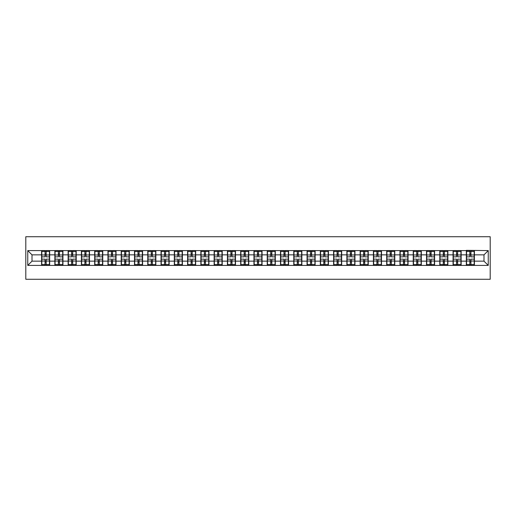 <?xml version="1.0" encoding="UTF-8"?>
<svg xmlns="http://www.w3.org/2000/svg" width="516" height="516" viewBox="0 0 516 516"><rect width="100%" height="100%" fill="white"/><g stroke="black" fill="none" stroke-linecap="round" stroke-linejoin="round"><path stroke-width="0.77" d="M25.8 279.272L490.2 279.272L490.2 236.728L25.8 236.728L25.8 279.272M483.989 261.148L483.989 254.852L474.417 254.852L474.417 261.148L483.989 261.148L488.246 265.405L488.246 250.595L466.335 250.344L466.335 254.852L461.143 254.852L461.143 261.148L466.335 261.148L466.335 254.852M488.246 265.405L27.754 265.405L27.754 250.595L41.583 250.595L41.583 254.852L32.011 254.852L32.011 261.148L41.583 261.148L41.583 254.852M466.335 250.595L41.583 250.595M466.335 261.148L466.335 265.405M461.143 261.148L461.143 265.405M461.143 250.595L461.143 254.852M447.869 261.148L453.061 261.148L453.061 254.852L447.869 254.852L447.869 265.405M453.061 261.148L453.061 265.405M453.061 250.595L453.061 254.852M447.869 250.595L447.869 254.852M434.595 261.148L439.787 261.148L439.787 254.852L434.595 254.852L434.595 265.405M439.787 261.148L439.787 265.405M439.787 250.595L439.787 254.852M434.595 250.595L434.595 254.852M421.32 261.148L426.513 261.148L426.513 254.852L421.32 254.852L421.32 265.405M426.513 261.148L426.513 265.405M426.513 250.595L426.513 254.852M421.32 250.595L421.32 254.852M408.046 261.148L413.239 261.148L413.239 254.852L408.046 254.852L408.046 265.405M413.239 261.148L413.239 265.405M413.239 250.595L413.239 254.852M408.046 250.595L408.046 254.852M394.779 261.148L399.965 261.148L399.965 254.852L394.779 254.852L394.779 265.405M399.965 261.148L399.965 265.405M399.965 250.595L399.965 254.852M394.779 250.595L394.779 254.852M381.505 261.148L386.69 261.148L386.69 254.852L381.505 254.852L381.505 265.405M386.69 261.148L386.69 265.405M386.69 250.595L386.69 254.852M381.505 250.595L381.505 254.852M368.231 261.148L373.416 261.148L373.416 254.852L368.231 254.852L368.231 265.405M373.416 261.148L373.416 265.405M373.416 250.595L373.416 254.852M368.231 250.595L368.231 254.852M354.956 261.148L360.149 261.148L360.149 254.852L354.956 254.852L354.956 265.405M360.149 261.148L360.149 265.405M360.149 250.595L360.149 254.852M354.956 250.595L354.956 254.852M341.682 261.148L346.875 261.148L346.875 254.852L341.682 254.852L341.682 265.405M346.875 261.148L346.875 265.405M346.875 250.595L346.875 254.852M341.682 250.595L341.682 254.852M328.408 261.148L333.6 261.148L333.6 254.852L328.408 254.852L328.408 265.405M333.6 261.148L333.6 265.405M333.6 250.595L333.6 254.852M328.408 250.595L328.408 254.852M315.134 261.148L320.326 261.148L320.326 254.852L315.134 254.852L315.134 265.405M320.326 261.148L320.326 265.405M320.326 250.595L320.326 254.852M315.134 250.595L315.134 254.852M301.86 261.148L307.052 261.148L307.052 254.852L301.86 254.852L301.86 265.405M307.052 261.148L307.052 265.405M307.052 250.595L307.052 254.852M301.86 250.595L301.86 254.852M288.586 261.148L293.778 261.148L293.778 254.852L288.586 254.852L288.586 265.405M293.778 261.148L293.778 265.405M293.778 250.595L293.778 254.852M288.586 250.595L288.586 254.852M275.312 261.148L280.504 261.148L280.504 254.852L275.312 254.852L275.312 265.405M280.504 261.148L280.504 265.405M280.504 250.595L280.504 254.852M275.312 250.595L275.312 254.852M262.044 261.148L267.23 261.148L267.23 254.852L262.044 254.852L262.044 265.405M267.23 261.148L267.23 265.405M267.23 250.595L267.23 254.852M262.044 250.595L262.044 254.852M248.77 261.148L253.956 261.148L253.956 254.852L248.77 254.852L248.77 265.405M253.956 261.148L253.956 265.405M253.956 250.595L253.956 254.852M248.77 250.595L248.77 254.852M235.496 261.148L240.688 261.148L240.688 254.852L235.496 254.852L235.496 265.405M240.688 261.148L240.688 265.405M240.688 250.595L240.688 254.852M235.496 250.595L235.496 254.852M222.222 261.148L227.414 261.148L227.414 254.852L222.222 254.852L222.222 265.405M227.414 261.148L227.414 265.405M227.414 250.595L227.414 254.852M222.222 250.595L222.222 254.852M208.948 261.148L214.14 261.148L214.14 254.852L208.948 254.852L208.948 265.405M214.14 261.148L214.14 265.405M214.14 250.595L214.14 254.852M208.948 250.595L208.948 254.852M195.674 261.148L200.866 261.148L200.866 254.852L195.674 254.852L195.674 265.405M200.866 261.148L200.866 265.405M200.866 250.595L200.866 254.852M195.674 250.595L195.674 254.852M182.4 261.148L187.592 261.148L187.592 254.852L182.4 254.852L182.4 265.405M187.592 261.148L187.592 265.405M187.592 250.595L187.592 254.852M182.4 250.595L182.4 254.852M169.125 261.148L174.318 261.148L174.318 254.852L169.125 254.852L169.125 265.405M174.318 261.148L174.318 265.405M174.318 250.595L174.318 254.852M169.125 250.595L169.125 254.852M155.851 261.148L161.044 261.148L161.044 254.852L155.851 254.852L155.851 265.405M161.044 261.148L161.044 265.405M161.044 250.595L161.044 254.852M155.851 250.595L155.851 254.852M142.584 261.148L147.769 261.148L147.769 254.852L142.584 254.852L142.584 265.405M147.769 261.148L147.769 265.405M147.769 250.595L147.769 254.852M142.584 250.595L142.584 254.852M129.31 261.148L134.495 261.148L134.495 254.852L129.31 254.852L129.31 265.405M134.495 261.148L134.495 265.405M134.495 250.595L134.495 254.852M129.31 250.595L129.31 254.852M116.036 261.148L121.221 261.148L121.221 254.852L116.036 254.852L116.036 265.405M121.221 261.148L121.221 265.405M121.221 250.595L121.221 254.852M116.036 250.595L116.036 254.852M102.761 261.148L107.954 261.148L107.954 254.852L102.761 254.852L102.761 265.405M107.954 261.148L107.954 265.405M107.954 250.595L107.954 254.852M102.761 250.595L102.761 254.852M89.487 261.148L94.68 261.148L94.68 254.852L89.487 254.852L89.487 265.405M94.68 261.148L94.68 265.405M94.68 250.595L94.68 254.852M89.487 250.595L89.487 254.852M76.213 261.148L81.405 261.148L81.405 254.852L76.213 254.852L76.213 265.405M81.405 261.148L81.405 265.405M81.405 250.595L81.405 254.852M76.213 250.595L76.213 254.852M62.939 261.148L68.131 261.148L68.131 254.852L62.939 254.852L62.939 265.405M68.131 261.148L68.131 265.405M68.131 250.595L68.131 254.852M62.939 250.595L62.939 254.852M49.665 261.148L54.857 261.148L54.857 254.852L49.665 254.852L49.665 265.405M54.857 261.148L54.857 265.405M54.857 250.595L54.857 254.852M49.665 250.595L49.665 254.852M41.583 261.148L41.583 265.405M32.011 261.148L27.754 265.405M27.754 250.595L32.011 254.852M474.417 261.148L474.417 265.405M474.417 250.595L474.417 254.852M488.246 250.595L483.989 254.852M49.452 259.148L49.452 265.443L46.176 265.443L46.176 259.148L49.452 259.148L49.452 250.557L46.176 250.557L46.176 251.492L49.452 251.492M41.796 254.981L45.073 254.981L45.073 250.557L41.796 250.557L41.796 259.148L45.073 259.148L45.073 265.443L41.796 265.443L41.796 264.508L45.073 264.508M45.073 253.749L46.176 253.749M46.176 251.621L45.073 251.621M45.073 254.994L46.176 254.994M45.073 254.981L45.073 256.852L41.796 256.852M41.796 251.492L45.073 251.492M45.073 261.006L46.176 261.006M45.073 264.379L46.176 264.379M45.073 262.251L46.176 262.251M41.796 259.148L41.796 264.508M46.176 264.508L49.452 264.508M46.176 251.492L46.176 256.852L49.452 256.852M62.726 259.148L62.726 265.443L59.45 265.443L59.45 259.148L62.726 259.148L62.726 250.557L59.45 250.557L59.45 251.492L62.726 251.492M55.07 254.981L58.347 254.981L58.347 250.557L55.07 250.557L55.07 259.148L58.347 259.148L58.347 265.443L55.07 265.443L55.07 264.508L58.347 264.508M58.347 253.749L59.45 253.749M59.45 251.621L58.347 251.621M58.347 254.994L59.45 254.994M58.347 254.981L58.347 256.852L55.07 256.852M55.07 251.492L58.347 251.492M58.347 261.006L59.45 261.006M58.347 264.379L59.45 264.379M58.347 262.251L59.45 262.251M55.07 259.148L55.07 264.508M59.45 264.508L62.726 264.508M59.45 251.492L59.45 256.852L62.726 256.852M76 259.148L76 265.443L72.724 265.443L72.724 259.148L76 259.148L76 250.557L72.724 250.557L72.724 251.492L76 251.492M68.344 254.981L71.621 254.981L71.621 250.557L68.344 250.557L68.344 259.148L71.621 259.148L71.621 265.443L68.344 265.443L68.344 264.508L71.621 264.508M71.621 253.749L72.724 253.749M72.724 251.621L71.621 251.621M71.621 254.994L72.724 254.994M71.621 254.981L71.621 256.852L68.344 256.852M68.344 251.492L71.621 251.492M71.621 261.006L72.724 261.006M71.621 264.379L72.724 264.379M71.621 262.251L72.724 262.251M68.344 259.148L68.344 264.508M72.724 264.508L76 264.508M72.724 251.492L72.724 256.852L76 256.852M89.274 259.148L89.274 265.443L85.998 265.443L85.998 259.148L89.274 259.148L89.274 250.557L85.998 250.557L85.998 251.492L89.274 251.492M81.618 254.981L84.895 254.981L84.895 250.557L81.618 250.557L81.618 259.148L84.895 259.148L84.895 265.443L81.618 265.443L81.618 264.508L84.895 264.508M84.895 253.749L85.998 253.749M85.998 251.621L84.895 251.621M84.895 254.994L85.998 254.994M84.895 254.981L84.895 256.852L81.618 256.852M81.618 251.492L84.895 251.492M84.895 261.006L85.998 261.006M84.895 264.379L85.998 264.379M84.895 262.251L85.998 262.251M81.618 259.148L81.618 264.508M85.998 264.508L89.274 264.508M85.998 251.492L85.998 256.852L89.274 256.852M102.549 259.148L102.549 265.443L99.272 265.443L99.272 259.148L102.549 259.148L102.549 250.557L99.272 250.557L99.272 251.492L102.549 251.492M94.892 254.981L98.163 254.981L98.163 250.557L94.892 250.557L94.892 259.148L98.163 259.148L98.163 265.443L94.892 265.443L94.892 264.508L98.163 264.508M98.163 253.749L99.272 253.749M99.272 251.621L98.163 251.621M98.163 254.994L99.272 254.994M98.163 254.981L98.163 256.852L94.892 256.852M94.892 251.492L98.163 251.492M98.163 261.006L99.272 261.006M98.163 264.379L99.272 264.379M98.163 262.251L99.272 262.251M94.892 259.148L94.892 264.508M99.272 264.508L102.549 264.508M99.272 251.492L99.272 256.852L102.549 256.852M115.823 259.148L115.823 265.443L112.546 265.443L112.546 259.148L115.823 259.148L115.823 250.557L112.546 250.557L112.546 251.492L115.823 251.492M108.166 254.981L111.437 254.981L111.437 250.557L108.166 250.557L108.166 259.148L111.437 259.148L111.437 265.443L108.166 265.443L108.166 264.508L111.437 264.508M111.437 253.749L112.546 253.749M112.546 251.621L111.437 251.621M111.437 254.994L112.546 254.994M111.437 254.981L111.437 256.852L108.166 256.852M108.166 251.492L111.437 251.492M111.437 261.006L112.546 261.006M111.437 264.379L112.546 264.379M111.437 262.251L112.546 262.251M108.166 259.148L108.166 264.508M112.546 264.508L115.823 264.508M112.546 251.492L112.546 256.852L115.823 256.852M129.097 259.148L129.097 265.443L125.82 265.443L125.82 259.148L129.097 259.148L129.097 250.557L125.82 250.557L125.82 251.492L129.097 251.492M121.434 254.981L124.711 254.981L124.711 250.557L121.434 250.557L121.434 259.148L124.711 259.148L124.711 265.443L121.434 265.443L121.434 264.508L124.711 264.508M124.711 253.749L125.82 253.749M125.82 251.621L124.711 251.621M124.711 254.994L125.82 254.994M124.711 254.981L124.711 256.852L121.434 256.852M121.434 251.492L124.711 251.492M124.711 261.006L125.82 261.006M124.711 264.379L125.82 264.379M124.711 262.251L125.82 262.251M121.434 259.148L121.434 264.508M125.82 264.508L129.097 264.508M125.82 251.492L125.82 256.852L129.097 256.852M142.371 259.148L142.371 265.443L139.094 265.443L139.094 259.148L142.371 259.148L142.371 250.557L139.094 250.557L139.094 251.492L142.371 251.492M134.708 254.981L137.985 254.981L137.985 250.557L134.708 250.557L134.708 259.148L137.985 259.148L137.985 265.443L134.708 265.443L134.708 264.508L137.985 264.508M137.985 253.749L139.094 253.749M139.094 251.621L137.985 251.621M137.985 254.994L139.094 254.994M137.985 254.981L137.985 256.852L134.708 256.852M134.708 251.492L137.985 251.492M137.985 261.006L139.094 261.006M137.985 264.379L139.094 264.379M137.985 262.251L139.094 262.251M134.708 259.148L134.708 264.508M139.094 264.508L142.371 264.508M139.094 251.492L139.094 256.852L142.371 256.852M155.639 259.148L155.639 265.443L152.368 265.443L152.368 259.148L155.639 259.148L155.639 250.557L152.368 250.557L152.368 251.492L155.639 251.492M147.982 254.981L151.259 254.981L151.259 250.557L147.982 250.557L147.982 259.148L151.259 259.148L151.259 265.443L147.982 265.443L147.982 264.508L151.259 264.508M151.259 253.749L152.368 253.749M152.368 251.621L151.259 251.621M151.259 254.994L152.368 254.994M151.259 254.981L151.259 256.852L147.982 256.852M147.982 251.492L151.259 251.492M151.259 261.006L152.368 261.006M151.259 264.379L152.368 264.379M151.259 262.251L152.368 262.251M147.982 259.148L147.982 264.508M152.368 264.508L155.639 264.508M152.368 251.492L152.368 256.852L155.639 256.852M168.913 259.148L168.913 265.443L165.636 265.443L165.636 259.148L168.913 259.148L168.913 250.557L165.636 250.557L165.636 251.492L168.913 251.492M161.256 254.981L164.533 254.981L164.533 250.557L161.256 250.557L161.256 259.148L164.533 259.148L164.533 265.443L161.256 265.443L161.256 264.508L164.533 264.508M164.533 253.749L165.636 253.749M165.636 251.621L164.533 251.621M164.533 254.994L165.636 254.994M164.533 254.981L164.533 256.852L161.256 256.852M161.256 251.492L164.533 251.492M164.533 261.006L165.636 261.006M164.533 264.379L165.636 264.379M164.533 262.251L165.636 262.251M161.256 259.148L161.256 264.508M165.636 264.508L168.913 264.508M165.636 251.492L165.636 256.852L168.913 256.852M182.187 259.148L182.187 265.443L178.91 265.443L178.91 259.148L182.187 259.148L182.187 250.557L178.91 250.557L178.91 251.492L182.187 251.492M174.531 254.981L177.807 254.981L177.807 250.557L174.531 250.557L174.531 259.148L177.807 259.148L177.807 265.443L174.531 265.443L174.531 264.508L177.807 264.508M177.807 253.749L178.91 253.749M178.91 251.621L177.807 251.621M177.807 254.994L178.91 254.994M177.807 254.981L177.807 256.852L174.531 256.852M174.531 251.492L177.807 251.492M177.807 261.006L178.91 261.006M177.807 264.379L178.91 264.379M177.807 262.251L178.91 262.251M174.531 259.148L174.531 264.508M178.91 264.508L182.187 264.508M178.91 251.492L178.91 256.852L182.187 256.852M195.461 259.148L195.461 265.443L192.184 265.443L192.184 259.148L195.461 259.148L195.461 250.557L192.184 250.557L192.184 251.492L195.461 251.492M187.805 254.981L191.081 254.981L191.081 250.557L187.805 250.557L187.805 259.148L191.081 259.148L191.081 265.443L187.805 265.443L187.805 264.508L191.081 264.508M191.081 253.749L192.184 253.749M192.184 251.621L191.081 251.621M191.081 254.994L192.184 254.994M191.081 254.981L191.081 256.852L187.805 256.852M187.805 251.492L191.081 251.492M191.081 261.006L192.184 261.006M191.081 264.379L192.184 264.379M191.081 262.251L192.184 262.251M187.805 259.148L187.805 264.508M192.184 264.508L195.461 264.508M192.184 251.492L192.184 256.852L195.461 256.852M208.735 259.148L208.735 265.443L205.458 265.443L205.458 259.148L208.735 259.148L208.735 250.557L205.458 250.557L205.458 251.492L208.735 251.492M201.079 254.981L204.355 254.981L204.355 250.557L201.079 250.557L201.079 259.148L204.355 259.148L204.355 265.443L201.079 265.443L201.079 264.508L204.355 264.508M204.355 253.749L205.458 253.749M205.458 251.621L204.355 251.621M204.355 254.994L205.458 254.994M204.355 254.981L204.355 256.852L201.079 256.852M201.079 251.492L204.355 251.492M204.355 261.006L205.458 261.006M204.355 264.379L205.458 264.379M204.355 262.251L205.458 262.251M201.079 259.148L201.079 264.508M205.458 264.508L208.735 264.508M205.458 251.492L205.458 256.852L208.735 256.852M222.009 259.148L222.009 265.443L218.732 265.443L218.732 259.148L222.009 259.148L222.009 250.557L218.732 250.557L218.732 251.492L222.009 251.492M214.353 254.981L217.629 254.981L217.629 250.557L214.353 250.557L214.353 259.148L217.629 259.148L217.629 265.443L214.353 265.443L214.353 264.508L217.629 264.508M217.629 253.749L218.732 253.749M218.732 251.621L217.629 251.621M217.629 254.994L218.732 254.994M217.629 254.981L217.629 256.852L214.353 256.852M214.353 251.492L217.629 251.492M217.629 261.006L218.732 261.006M217.629 264.379L218.732 264.379M217.629 262.251L218.732 262.251M214.353 259.148L214.353 264.508M218.732 264.508L222.009 264.508M218.732 251.492L218.732 256.852L222.009 256.852M235.283 259.148L235.283 265.443L232.006 265.443L232.006 259.148L235.283 259.148L235.283 250.557L232.006 250.557L232.006 251.492L235.283 251.492M227.627 254.981L230.897 254.981L230.897 250.557L227.627 250.557L227.627 259.148L230.897 259.148L230.897 265.443L227.627 265.443L227.627 264.508L230.897 264.508M230.897 253.749L232.006 253.749M232.006 251.621L230.897 251.621M230.897 254.994L232.006 254.994M230.897 254.981L230.897 256.852L227.627 256.852M227.627 251.492L230.897 251.492M230.897 261.006L232.006 261.006M230.897 264.379L232.006 264.379M230.897 262.251L232.006 262.251M227.627 259.148L227.627 264.508M232.006 264.508L235.283 264.508M232.006 251.492L232.006 256.852L235.283 256.852M248.557 259.148L248.557 265.443L245.281 265.443L245.281 259.148L248.557 259.148L248.557 250.557L245.281 250.557L245.281 251.492L248.557 251.492M240.895 254.981L244.171 254.981L244.171 250.557L240.895 250.557L240.895 259.148L244.171 259.148L244.171 265.443L240.895 265.443L240.895 264.508L244.171 264.508M244.171 253.749L245.281 253.749M245.281 251.621L244.171 251.621M244.171 254.994L245.281 254.994M244.171 254.981L244.171 256.852L240.895 256.852M240.895 251.492L244.171 251.492M244.171 261.006L245.281 261.006M244.171 264.379L245.281 264.379M244.171 262.251L245.281 262.251M240.895 259.148L240.895 264.508M245.281 264.508L248.557 264.508M245.281 251.492L245.281 256.852L248.557 256.852M261.831 259.148L261.831 265.443L258.555 265.443L258.555 259.148L261.831 259.148L261.831 250.557L258.555 250.557L258.555 251.492L261.831 251.492M254.169 254.981L257.445 254.981L257.445 250.557L254.169 250.557L254.169 259.148L257.445 259.148L257.445 265.443L254.169 265.443L254.169 264.508L257.445 264.508M257.445 253.749L258.555 253.749M258.555 251.621L257.445 251.621M257.445 254.994L258.555 254.994M257.445 254.981L257.445 256.852L254.169 256.852M254.169 251.492L257.445 251.492M257.445 261.006L258.555 261.006M257.445 264.379L258.555 264.379M257.445 262.251L258.555 262.251M254.169 259.148L254.169 264.508M258.555 264.508L261.831 264.508M258.555 251.492L258.555 256.852L261.831 256.852M275.105 259.148L275.105 265.443L271.829 265.443L271.829 259.148L275.105 259.148L275.105 250.557L271.829 250.557L271.829 251.492L275.105 251.492M267.443 254.981L270.719 254.981L270.719 250.557L267.443 250.557L267.443 259.148L270.719 259.148L270.719 265.443L267.443 265.443L267.443 264.508L270.719 264.508M270.719 253.749L271.829 253.749M271.829 251.621L270.719 251.621M270.719 254.994L271.829 254.994M270.719 254.981L270.719 256.852L267.443 256.852M267.443 251.492L270.719 251.492M270.719 261.006L271.829 261.006M270.719 264.379L271.829 264.379M270.719 262.251L271.829 262.251M267.443 259.148L267.443 264.508M271.829 264.508L275.105 264.508M271.829 251.492L271.829 256.852L275.105 256.852M288.373 259.148L288.373 265.443L285.103 265.443L285.103 259.148L288.373 259.148L288.373 250.557L285.103 250.557L285.103 251.492L288.373 251.492M280.717 254.981L283.994 254.981L283.994 250.557L280.717 250.557L280.717 259.148L283.994 259.148L283.994 265.443L280.717 265.443L280.717 264.508L283.994 264.508M283.994 253.749L285.103 253.749M285.103 251.621L283.994 251.621M283.994 254.994L285.103 254.994M283.994 254.981L283.994 256.852L280.717 256.852M280.717 251.492L283.994 251.492M283.994 261.006L285.103 261.006M283.994 264.379L285.103 264.379M283.994 262.251L285.103 262.251M280.717 259.148L280.717 264.508M285.103 264.508L288.373 264.508M285.103 251.492L285.103 256.852L288.373 256.852M301.647 259.148L301.647 265.443L298.371 265.443L298.371 259.148L301.647 259.148L301.647 250.557L298.371 250.557L298.371 251.492L301.647 251.492M293.991 254.981L297.268 254.981L297.268 250.557L293.991 250.557L293.991 259.148L297.268 259.148L297.268 265.443L293.991 265.443L293.991 264.508L297.268 264.508M297.268 253.749L298.371 253.749M298.371 251.621L297.268 251.621M297.268 254.994L298.371 254.994M297.268 254.981L297.268 256.852L293.991 256.852M293.991 251.492L297.268 251.492M297.268 261.006L298.371 261.006M297.268 264.379L298.371 264.379M297.268 262.251L298.371 262.251M293.991 259.148L293.991 264.508M298.371 264.508L301.647 264.508M298.371 251.492L298.371 256.852L301.647 256.852M314.921 259.148L314.921 265.443L311.645 265.443L311.645 259.148L314.921 259.148L314.921 250.557L311.645 250.557L311.645 251.492L314.921 251.492M307.265 254.981L310.542 254.981L310.542 250.557L307.265 250.557L307.265 259.148L310.542 259.148L310.542 265.443L307.265 265.443L307.265 264.508L310.542 264.508M310.542 253.749L311.645 253.749M311.645 251.621L310.542 251.621M310.542 254.994L311.645 254.994M310.542 254.981L310.542 256.852L307.265 256.852M307.265 251.492L310.542 251.492M310.542 261.006L311.645 261.006M310.542 264.379L311.645 264.379M310.542 262.251L311.645 262.251M307.265 259.148L307.265 264.508M311.645 264.508L314.921 264.508M311.645 251.492L311.645 256.852L314.921 256.852M328.195 259.148L328.195 265.443L324.919 265.443L324.919 259.148L328.195 259.148L328.195 250.557L324.919 250.557L324.919 251.492L328.195 251.492M320.539 254.981L323.816 254.981L323.816 250.557L320.539 250.557L320.539 259.148L323.816 259.148L323.816 265.443L320.539 265.443L320.539 264.508L323.816 264.508M323.816 253.749L324.919 253.749M324.919 251.621L323.816 251.621M323.816 254.994L324.919 254.994M323.816 254.981L323.816 256.852L320.539 256.852M320.539 251.492L323.816 251.492M323.816 261.006L324.919 261.006M323.816 264.379L324.919 264.379M323.816 262.251L324.919 262.251M320.539 259.148L320.539 264.508M324.919 264.508L328.195 264.508M324.919 251.492L324.919 256.852L328.195 256.852M341.469 259.148L341.469 265.443L338.193 265.443L338.193 259.148L341.469 259.148L341.469 250.557L338.193 250.557L338.193 251.492L341.469 251.492M333.813 254.981L337.09 254.981L337.09 250.557L333.813 250.557L333.813 259.148L337.09 259.148L337.09 265.443L333.813 265.443L333.813 264.508L337.09 264.508M337.09 253.749L338.193 253.749M338.193 251.621L337.09 251.621M337.09 254.994L338.193 254.994M337.09 254.981L337.09 256.852L333.813 256.852M333.813 251.492L337.09 251.492M337.09 261.006L338.193 261.006M337.09 264.379L338.193 264.379M337.09 262.251L338.193 262.251M333.813 259.148L333.813 264.508M338.193 264.508L341.469 264.508M338.193 251.492L338.193 256.852L341.469 256.852M354.744 259.148L354.744 265.443L351.467 265.443L351.467 259.148L354.744 259.148L354.744 250.557L351.467 250.557L351.467 251.492L354.744 251.492M347.087 254.981L350.364 254.981L350.364 250.557L347.087 250.557L347.087 259.148L350.364 259.148L350.364 265.443L347.087 265.443L347.087 264.508L350.364 264.508M350.364 253.749L351.467 253.749M351.467 251.621L350.364 251.621M350.364 254.994L351.467 254.994M350.364 254.981L350.364 256.852L347.087 256.852M347.087 251.492L350.364 251.492M350.364 261.006L351.467 261.006M350.364 264.379L351.467 264.379M350.364 262.251L351.467 262.251M347.087 259.148L347.087 264.508M351.467 264.508L354.744 264.508M351.467 251.492L351.467 256.852L354.744 256.852M368.018 259.148L368.018 265.443L364.741 265.443L364.741 259.148L368.018 259.148L368.018 250.557L364.741 250.557L364.741 251.492L368.018 251.492M360.362 254.981L363.632 254.981L363.632 250.557L360.362 250.557L360.362 259.148L363.632 259.148L363.632 265.443L360.362 265.443L360.362 264.508L363.632 264.508M363.632 253.749L364.741 253.749M364.741 251.621L363.632 251.621M363.632 254.994L364.741 254.994M363.632 254.981L363.632 256.852L360.362 256.852M360.362 251.492L363.632 251.492M363.632 261.006L364.741 261.006M363.632 264.379L364.741 264.379M363.632 262.251L364.741 262.251M360.362 259.148L360.362 264.508M364.741 264.508L368.018 264.508M364.741 251.492L364.741 256.852L368.018 256.852M381.292 259.148L381.292 265.443L378.015 265.443L378.015 259.148L381.292 259.148L381.292 250.557L378.015 250.557L378.015 251.492L381.292 251.492M373.629 254.981L376.906 254.981L376.906 250.557L373.629 250.557L373.629 259.148L376.906 259.148L376.906 265.443L373.629 265.443L373.629 264.508L376.906 264.508M376.906 253.749L378.015 253.749M378.015 251.621L376.906 251.621M376.906 254.994L378.015 254.994M376.906 254.981L376.906 256.852L373.629 256.852M373.629 251.492L376.906 251.492M376.906 261.006L378.015 261.006M376.906 264.379L378.015 264.379M376.906 262.251L378.015 262.251M373.629 259.148L373.629 264.508M378.015 264.508L381.292 264.508M378.015 251.492L378.015 256.852L381.292 256.852M394.566 259.148L394.566 265.443L391.289 265.443L391.289 259.148L394.566 259.148L394.566 250.557L391.289 250.557L391.289 251.492L394.566 251.492M386.903 254.981L390.18 254.981L390.18 250.557L386.903 250.557L386.903 259.148L390.18 259.148L390.18 265.443L386.903 265.443L386.903 264.508L390.18 264.508M390.18 253.749L391.289 253.749M391.289 251.621L390.18 251.621M390.18 254.994L391.289 254.994M390.18 254.981L390.18 256.852L386.903 256.852M386.903 251.492L390.18 251.492M390.18 261.006L391.289 261.006M390.18 264.379L391.289 264.379M390.18 262.251L391.289 262.251M386.903 259.148L386.903 264.508M391.289 264.508L394.566 264.508M391.289 251.492L391.289 256.852L394.566 256.852M407.833 259.148L407.833 265.443L404.563 265.443L404.563 259.148L407.833 259.148L407.833 250.557L404.563 250.557L404.563 251.492L407.833 251.492M400.177 254.981L403.454 254.981L403.454 250.557L400.177 250.557L400.177 259.148L403.454 259.148L403.454 265.443L400.177 265.443L400.177 264.508L403.454 264.508M403.454 253.749L404.563 253.749M404.563 251.621L403.454 251.621M403.454 254.994L404.563 254.994M403.454 254.981L403.454 256.852L400.177 256.852M400.177 251.492L403.454 251.492M403.454 261.006L404.563 261.006M403.454 264.379L404.563 264.379M403.454 262.251L404.563 262.251M400.177 259.148L400.177 264.508M404.563 264.508L407.833 264.508M404.563 251.492L404.563 256.852L407.833 256.852M421.108 259.148L421.108 265.443L417.837 265.443L417.837 259.148L421.108 259.148L421.108 250.557L417.837 250.557L417.837 251.492L421.108 251.492M413.451 254.981L416.728 254.981L416.728 250.557L413.451 250.557L413.451 259.148L416.728 259.148L416.728 265.443L413.451 265.443L413.451 264.508L416.728 264.508M416.728 253.749L417.837 253.749M417.837 251.621L416.728 251.621M416.728 254.994L417.837 254.994M416.728 254.981L416.728 256.852L413.451 256.852M413.451 251.492L416.728 251.492M416.728 261.006L417.837 261.006M416.728 264.379L417.837 264.379M416.728 262.251L417.837 262.251M413.451 259.148L413.451 264.508M417.837 264.508L421.108 264.508M417.837 251.492L417.837 256.852L421.108 256.852M434.382 259.148L434.382 265.443L431.105 265.443L431.105 259.148L434.382 259.148L434.382 250.557L431.105 250.557L431.105 251.492L434.382 251.492M426.726 254.981L430.002 254.981L430.002 250.557L426.726 250.557L426.726 259.148L430.002 259.148L430.002 265.443L426.726 265.443L426.726 264.508L430.002 264.508M430.002 253.749L431.105 253.749M431.105 251.621L430.002 251.621M430.002 254.994L431.105 254.994M430.002 254.981L430.002 256.852L426.726 256.852M426.726 251.492L430.002 251.492M430.002 261.006L431.105 261.006M430.002 264.379L431.105 264.379M430.002 262.251L431.105 262.251M426.726 259.148L426.726 264.508M431.105 264.508L434.382 264.508M431.105 251.492L431.105 256.852L434.382 256.852M447.656 259.148L447.656 265.443L444.379 265.443L444.379 259.148L447.656 259.148L447.656 250.557L444.379 250.557L444.379 251.492L447.656 251.492M440 254.981L443.276 254.981L443.276 250.557L440 250.557L440 259.148L443.276 259.148L443.276 265.443L440 265.443L440 264.508L443.276 264.508M443.276 253.749L444.379 253.749M444.379 251.621L443.276 251.621M443.276 254.994L444.379 254.994M443.276 254.981L443.276 256.852L440 256.852M440 251.492L443.276 251.492M443.276 261.006L444.379 261.006M443.276 264.379L444.379 264.379M443.276 262.251L444.379 262.251M440 259.148L440 264.508M444.379 264.508L447.656 264.508M444.379 251.492L444.379 256.852L447.656 256.852M460.93 259.148L460.93 265.443L457.653 265.443L457.653 259.148L460.93 259.148L460.93 250.557L457.653 250.557L457.653 251.492L460.93 251.492M453.274 254.981L456.55 254.981L456.55 250.557L453.274 250.557L453.274 259.148L456.55 259.148L456.55 265.443L453.274 265.443L453.274 264.508L456.55 264.508M456.55 253.749L457.653 253.749M457.653 251.621L456.55 251.621M456.55 254.994L457.653 254.994M456.55 254.981L456.55 256.852L453.274 256.852M453.274 251.492L456.55 251.492M456.55 261.006L457.653 261.006M456.55 264.379L457.653 264.379M456.55 262.251L457.653 262.251M453.274 259.148L453.274 264.508M457.653 264.508L460.93 264.508M457.653 251.492L457.653 256.852L460.93 256.852M474.204 259.148L474.204 265.443L470.927 265.443L470.927 259.148L474.204 259.148L474.204 250.557L470.927 250.557L470.927 251.492L474.204 251.492M466.548 254.981L469.824 254.981L469.824 250.557L466.548 250.557L466.548 259.148L469.824 259.148L469.824 265.443L466.548 265.443L466.548 264.508L469.824 264.508M469.824 253.749L470.927 253.749M470.927 251.621L469.824 251.621M469.824 254.994L470.927 254.994M469.824 254.981L469.824 256.852L466.548 256.852M466.548 251.492L469.824 251.492M469.824 261.006L470.927 261.006M469.824 264.379L470.927 264.379M469.824 262.251L470.927 262.251M466.548 259.148L466.548 264.508M470.927 264.508L474.204 264.508M470.927 251.492L470.927 256.852L474.204 256.852M41.796 261.019L45.073 261.019M46.176 261.019L49.452 261.019M46.176 254.981L49.452 254.981M55.07 261.019L58.347 261.019M59.45 261.019L62.726 261.019M59.45 254.981L62.726 254.981M68.344 261.019L71.621 261.019M72.724 261.019L76 261.019M72.724 254.981L76 254.981M81.618 261.019L84.895 261.019M85.998 261.019L89.274 261.019M85.998 254.981L89.274 254.981M94.892 261.019L98.163 261.019M99.272 261.019L102.549 261.019M99.272 254.981L102.549 254.981M108.166 261.019L111.437 261.019M112.546 261.019L115.823 261.019M112.546 254.981L115.823 254.981M121.434 261.019L124.711 261.019M125.82 261.019L129.097 261.019M125.82 254.981L129.097 254.981M134.708 261.019L137.985 261.019M139.094 261.019L142.371 261.019M139.094 254.981L142.371 254.981M147.982 261.019L151.259 261.019M152.368 261.019L155.639 261.019M152.368 254.981L155.639 254.981M161.256 261.019L164.533 261.019M165.636 261.019L168.913 261.019M165.636 254.981L168.913 254.981M174.531 261.019L177.807 261.019M178.91 261.019L182.187 261.019M178.91 254.981L182.187 254.981M187.805 261.019L191.081 261.019M192.184 261.019L195.461 261.019M192.184 254.981L195.461 254.981M201.079 261.019L204.355 261.019M205.458 261.019L208.735 261.019M205.458 254.981L208.735 254.981M214.353 261.019L217.629 261.019M218.732 261.019L222.009 261.019M218.732 254.981L222.009 254.981M227.627 261.019L230.897 261.019M232.006 261.019L235.283 261.019M232.006 254.981L235.283 254.981M240.895 261.019L244.171 261.019M245.281 261.019L248.557 261.019M245.281 254.981L248.557 254.981M254.169 261.019L257.445 261.019M258.555 261.019L261.831 261.019M258.555 254.981L261.831 254.981M267.443 261.019L270.719 261.019M271.829 261.019L275.105 261.019M271.829 254.981L275.105 254.981M280.717 261.019L283.994 261.019M285.103 261.019L288.373 261.019M285.103 254.981L288.373 254.981M293.991 261.019L297.268 261.019M298.371 261.019L301.647 261.019M298.371 254.981L301.647 254.981M307.265 261.019L310.542 261.019M311.645 261.019L314.921 261.019M311.645 254.981L314.921 254.981M320.539 261.019L323.816 261.019M324.919 261.019L328.195 261.019M324.919 254.981L328.195 254.981M333.813 261.019L337.09 261.019M338.193 261.019L341.469 261.019M338.193 254.981L341.469 254.981M347.087 261.019L350.364 261.019M351.467 261.019L354.744 261.019M351.467 254.981L354.744 254.981M360.362 261.019L363.632 261.019M364.741 261.019L368.018 261.019M364.741 254.981L368.018 254.981M373.629 261.019L376.906 261.019M378.015 261.019L381.292 261.019M378.015 254.981L381.292 254.981M386.903 261.019L390.18 261.019M391.289 261.019L394.566 261.019M391.289 254.981L394.566 254.981M400.177 261.019L403.454 261.019M404.563 261.019L407.833 261.019M404.563 254.981L407.833 254.981M413.451 261.019L416.728 261.019M417.837 261.019L421.108 261.019M417.837 254.981L421.108 254.981M426.726 261.019L430.002 261.019M431.105 261.019L434.382 261.019M431.105 254.981L434.382 254.981M440 261.019L443.276 261.019M444.379 261.019L447.656 261.019M444.379 254.981L447.656 254.981M453.274 261.019L456.55 261.019M457.653 261.019L460.93 261.019M457.653 254.981L460.93 254.981M466.548 261.019L469.824 261.019M470.927 261.019L474.204 261.019M470.927 254.981L474.204 254.981"/></g></svg>
